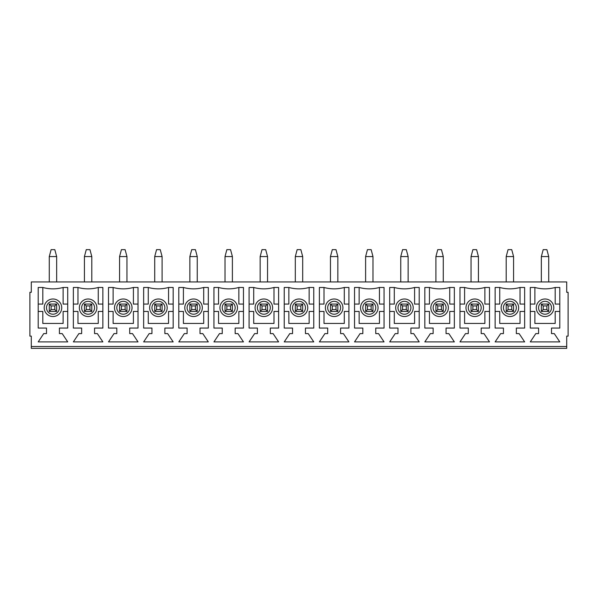 <?xml version="1.0" encoding="UTF-8"?>
<svg xmlns="http://www.w3.org/2000/svg" width="598" height="598" viewBox="0 0 598 598"><rect width="100%" height="100%" fill="white"/><g stroke="black" fill="none" stroke-linecap="round" stroke-linejoin="round"><path stroke-width="0.9" d="M508.046 309.607L511.731 309.607L511.731 305.922L508.046 305.922L508.046 309.607L506.2 311.453L506.2 304.076L513.577 304.076L513.577 311.453L506.2 311.453M506.2 256.564L508.046 249.643L511.731 249.643L513.577 256.564L506.2 256.564L506.2 281.935M513.577 281.935L513.577 256.564M506.2 304.076L508.046 305.922M511.731 309.607L513.577 311.453M513.577 304.076L511.731 305.922M543.193 309.607L546.878 309.607L546.878 305.922L543.193 305.922L543.193 309.607L541.347 311.453L541.347 304.076L548.725 304.076L548.725 311.453L541.347 311.453M541.347 256.564L543.193 249.643L546.878 249.643L548.725 256.564L541.347 256.564L541.347 281.935M548.725 281.935L548.725 256.564M541.347 304.076L543.193 305.922M546.878 309.607L548.725 311.453M548.725 304.076L546.878 305.922M472.898 309.607L476.584 309.607L476.584 305.922L472.898 305.922L472.898 309.607L471.052 311.453L471.052 304.076L478.43 304.076L478.43 311.453L471.052 311.453M471.052 256.564L472.898 249.643L476.584 249.643L478.43 256.564L471.052 256.564L471.052 281.935M478.43 281.935L478.43 256.564M471.052 304.076L472.898 305.922M476.584 309.607L478.43 311.453M478.43 304.076L476.584 305.922M437.751 309.607L441.436 309.607L441.436 305.922L437.751 305.922L437.751 309.607L435.905 311.453L435.905 304.076L443.282 304.076L443.282 311.453L435.905 311.453M435.905 256.564L437.751 249.643L441.436 249.643L443.282 256.564L435.905 256.564L435.905 281.935M443.282 281.935L443.282 256.564M435.905 304.076L437.751 305.922M441.436 309.607L443.282 311.453M443.282 304.076L441.436 305.922M402.596 309.607L406.289 309.607L406.289 305.922L402.596 305.922L402.596 309.607L400.757 311.453L400.757 304.076L408.135 304.076L408.135 311.453L400.757 311.453M400.757 256.564L402.596 249.643L406.289 249.643L408.135 256.564L400.757 256.564L400.757 281.935M408.135 281.935L408.135 256.564M400.757 304.076L402.596 305.922M406.289 309.607L408.135 311.453M408.135 304.076L406.289 305.922M367.449 309.607L371.141 309.607L371.141 305.922L367.449 305.922L367.449 309.607L365.61 311.453L365.61 304.076L372.988 304.076L372.988 311.453L365.61 311.453M365.61 256.564L367.449 249.643L371.141 249.643L372.988 256.564L365.61 256.564L365.61 281.935M372.988 281.935L372.988 256.564M365.61 304.076L367.449 305.922M371.141 309.607L372.988 311.453M372.988 304.076L371.141 305.922M332.301 309.607L335.994 309.607L335.994 305.922L332.301 305.922L332.301 309.607L330.455 311.453L330.455 304.076L337.84 304.076L337.84 311.453L330.455 311.453M330.455 256.564L332.301 249.643L335.994 249.643L337.84 256.564L330.455 256.564L330.455 281.935M337.84 281.935L337.84 256.564M330.455 304.076L332.301 305.922M335.994 309.607L337.84 311.453M337.84 304.076L335.994 305.922M297.154 309.607L300.846 309.607L300.846 305.922L297.154 305.922L297.154 309.607L295.307 311.453L295.307 304.076L302.693 304.076L302.693 311.453L295.307 311.453M295.307 256.564L297.154 249.643L300.846 249.643L302.693 256.564L295.307 256.564L295.307 281.935M302.693 281.935L302.693 256.564M295.307 304.076L297.154 305.922M300.846 309.607L302.693 311.453M302.693 304.076L300.846 305.922M262.006 309.607L265.699 309.607L265.699 305.922L262.006 305.922L262.006 309.607L260.16 311.453L260.16 304.076L267.545 304.076L267.545 311.453L260.16 311.453M260.16 256.564L262.006 249.643L265.699 249.643L267.545 256.564L260.16 256.564L260.16 281.935M267.545 281.935L267.545 256.564M260.16 304.076L262.006 305.922M265.699 309.607L267.545 311.453M267.545 304.076L265.699 305.922M226.859 309.607L230.551 309.607L230.551 305.922L226.859 305.922L226.859 309.607L225.012 311.453L225.012 304.076L232.39 304.076L232.39 311.453L225.012 311.453M225.012 256.564L226.859 249.643L230.551 249.643L232.39 256.564L225.012 256.564L225.012 281.935M232.39 281.935L232.39 256.564M225.012 304.076L226.859 305.922M230.551 309.607L232.39 311.453M232.39 304.076L230.551 305.922M191.711 309.607L195.404 309.607L195.404 305.922L191.711 305.922L191.711 309.607L189.865 311.453L189.865 304.076L197.243 304.076L197.243 311.453L189.865 311.453M189.865 256.564L191.711 249.643L195.404 249.643L197.243 256.564L189.865 256.564L189.865 281.935M197.243 281.935L197.243 256.564M189.865 304.076L191.711 305.922M195.404 309.607L197.243 311.453M197.243 304.076L195.404 305.922M156.564 309.607L160.249 309.607L160.249 305.922L156.564 305.922L156.564 309.607L154.718 311.453L154.718 304.076L162.095 304.076L162.095 311.453L154.718 311.453M154.718 256.564L156.564 249.643L160.249 249.643L162.095 256.564L154.718 256.564L154.718 281.935M162.095 281.935L162.095 256.564M154.718 304.076L156.564 305.922M160.249 309.607L162.095 311.453M162.095 304.076L160.249 305.922M121.416 309.607L125.102 309.607L125.102 305.922L121.416 305.922L121.416 309.607L119.57 311.453L119.57 304.076L126.948 304.076L126.948 311.453L119.57 311.453M119.57 256.564L121.416 249.643L125.102 249.643L126.948 256.564L119.57 256.564L119.57 281.935M126.948 281.935L126.948 256.564M119.57 304.076L121.416 305.922M125.102 309.607L126.948 311.453M126.948 304.076L125.102 305.922M86.269 309.607L89.954 309.607L89.954 305.922L86.269 305.922L86.269 309.607L84.423 311.453L84.423 304.076L91.8 304.076L91.8 311.453L84.423 311.453M84.423 256.564L86.269 249.643L89.954 249.643L91.8 256.564L84.423 256.564L84.423 281.935M91.8 281.935L91.8 256.564M84.423 304.076L86.269 305.922M89.954 309.607L91.8 311.453M91.8 304.076L89.954 305.922M51.122 309.607L54.807 309.607L54.807 305.922L51.122 305.922L51.122 309.607L49.275 311.453L49.275 304.076L56.653 304.076L56.653 311.453L49.275 311.453M49.275 256.564L51.122 249.643L54.807 249.643L56.653 256.564L49.275 256.564L49.275 281.935M56.653 281.935L56.653 256.564M49.275 304.076L51.122 305.922M54.807 309.607L56.653 311.453M56.653 304.076L54.807 305.922M44.2 307.761A8.761 8.761 0 0 1 57.348 300.174A8.761 8.761 0 0 1 57.348 315.355A8.761 8.761 0 0 1 44.2 307.761M566.717 346.511L566.717 336.128L568.1 336.128L568.1 292.31L566.717 292.31L566.717 281.935L31.283 281.935L31.283 292.31L29.9 292.31L29.9 336.128L31.283 336.128L31.283 348.357L566.717 348.357L566.717 346.511L31.283 346.511M94.566 333.594L97.339 333.594L102.871 341.899L73.352 341.899L78.884 333.594L81.657 333.594L81.657 328.063L73.352 328.063L73.352 287.466L77.964 287.466A37.898 37.898 0 0 0 98.259 287.466L102.871 287.466L102.871 328.063L94.566 328.063L94.566 333.594M164.869 333.594L167.634 333.594L173.166 341.899L143.647 341.899L149.179 333.594L151.952 333.594L151.952 328.063L143.647 328.063L143.647 287.466L148.259 287.466A37.898 37.898 0 0 0 168.554 287.466L173.166 287.466L173.166 328.063L164.869 328.063L164.869 333.594M235.164 333.594L237.929 333.594L243.461 341.899L213.942 341.899L219.481 333.594L222.247 333.594L222.247 328.063L213.942 328.063L213.942 287.466L218.554 287.466A37.898 37.898 0 0 0 238.849 287.466L243.461 287.466L243.461 328.063L235.164 328.063L235.164 333.594M305.458 333.594L308.224 333.594L313.763 341.899L284.237 341.899L289.776 333.594L292.542 333.594L292.542 328.063L284.237 328.063L284.237 287.466L288.849 287.466A37.898 37.898 0 0 0 309.151 287.466L313.763 287.466L313.763 328.063L305.458 328.063L305.458 333.594M375.753 333.594L378.519 333.594L384.058 341.899L354.539 341.899L360.071 333.594L362.837 333.594L362.837 328.063L354.539 328.063L354.539 287.466L359.151 287.466A37.898 37.898 0 0 0 379.446 287.466L384.058 287.466L384.058 328.063L375.753 328.063L375.753 333.594M446.048 333.594L448.821 333.594L454.353 341.899L424.834 341.899L430.366 333.594L433.131 333.594L433.131 328.063L424.834 328.063L424.834 287.466L429.446 287.466A37.898 37.898 0 0 0 449.741 287.466L454.353 287.466L454.353 328.063L446.048 328.063L446.048 333.594M516.343 333.594L519.116 333.594L524.648 341.899L495.129 341.899L500.661 333.594L503.434 333.594L503.434 328.063L495.129 328.063L495.129 287.466L499.741 287.466A37.898 37.898 0 0 0 520.036 287.466L524.648 287.466L524.648 328.063L516.343 328.063L516.343 333.594M551.498 333.594L554.264 333.594L559.795 341.899L530.277 341.899L535.808 333.594L538.581 333.594L538.581 328.063L530.277 328.063L530.277 287.466L534.889 287.466A37.898 37.898 0 0 0 555.183 287.466L559.795 287.466L559.795 328.063L551.498 328.063L551.498 333.594M481.196 333.594L483.969 333.594L489.5 341.899L459.982 341.899L465.513 333.594L468.286 333.594L468.286 328.063L459.982 328.063L459.982 287.466L464.594 287.466A37.898 37.898 0 0 0 484.888 287.466L489.5 287.466L489.5 328.063L481.196 328.063L481.196 333.594M410.901 333.594L413.666 333.594L419.205 341.899L389.687 341.899L395.218 333.594L397.984 333.594L397.984 328.063L389.687 328.063L389.687 287.466L394.299 287.466A37.898 37.898 0 0 0 414.593 287.466L419.205 287.466L419.205 328.063L410.901 328.063L410.901 333.594M340.606 333.594L343.372 333.594L348.911 341.899L319.384 341.899L324.923 333.594L327.689 333.594L327.689 328.063L319.384 328.063L319.384 287.466L324.004 287.466A37.898 37.898 0 0 0 344.299 287.466L348.911 287.466L348.911 328.063L340.606 328.063L340.606 333.594M270.311 333.594L273.077 333.594L278.616 341.899L249.089 341.899L254.628 333.594L257.394 333.594L257.394 328.063L249.089 328.063L249.089 287.466L253.702 287.466A37.898 37.898 0 0 0 273.996 287.466L278.616 287.466L278.616 328.063L270.311 328.063L270.311 333.594M200.016 333.594L202.782 333.594L208.313 341.899L178.795 341.899L184.334 333.594L187.099 333.594L187.099 328.063L178.795 328.063L178.795 287.466L183.407 287.466A37.898 37.898 0 0 0 203.701 287.466L208.313 287.466L208.313 328.063L200.016 328.063L200.016 333.594M129.714 333.594L132.487 333.594L138.018 341.899L108.5 341.899L114.031 333.594L116.804 333.594L116.804 328.063L108.5 328.063L108.5 287.466L113.112 287.466A37.898 37.898 0 0 0 133.406 287.466L138.018 287.466L138.018 328.063L129.714 328.063L129.714 333.594M59.419 333.594L62.192 333.594L67.724 341.899L38.205 341.899L43.736 333.594L46.502 333.594L46.502 328.063L38.205 328.063L38.205 287.466L42.817 287.466A37.898 37.898 0 0 0 63.111 287.466L67.724 287.466L67.724 328.063L59.419 328.063L59.419 333.594M559.795 311.453L555.183 311.453L555.183 323.443L534.889 323.443L534.889 311.453L530.277 311.453M530.277 304.076L534.889 304.076L534.889 287.466M555.183 287.466L555.183 304.076L559.795 304.076M536.271 307.761A8.761 8.761 0 0 1 549.42 300.174A8.761 8.761 0 0 1 549.42 315.355A8.761 8.761 0 0 1 536.271 307.761M501.124 307.761A8.761 8.761 0 0 1 514.273 300.174A8.761 8.761 0 0 1 514.273 315.355A8.761 8.761 0 0 1 501.124 307.761M465.977 307.761A8.761 8.761 0 0 1 479.125 300.174A8.761 8.761 0 0 1 479.125 315.355A8.761 8.761 0 0 1 465.977 307.761M430.829 307.761A8.761 8.761 0 0 1 443.978 300.174A8.761 8.761 0 0 1 443.978 315.355A8.761 8.761 0 0 1 430.829 307.761M395.682 307.761A8.761 8.761 0 0 1 408.823 300.174A8.761 8.761 0 0 1 408.823 315.355A8.761 8.761 0 0 1 395.682 307.761M360.534 307.761A8.761 8.761 0 0 1 373.675 300.174A8.761 8.761 0 0 1 373.675 315.355A8.761 8.761 0 0 1 360.534 307.761M325.387 307.761A8.761 8.761 0 0 1 338.528 300.174A8.761 8.761 0 0 1 338.528 315.355A8.761 8.761 0 0 1 325.387 307.761M290.239 307.761A8.761 8.761 0 0 1 303.38 300.174A8.761 8.761 0 0 1 303.38 315.355A8.761 8.761 0 0 1 290.239 307.761M255.084 307.761A8.761 8.761 0 0 1 268.233 300.174A8.761 8.761 0 0 1 268.233 315.355A8.761 8.761 0 0 1 255.084 307.761M219.937 307.761A8.761 8.761 0 0 1 233.085 300.174A8.761 8.761 0 0 1 233.085 315.355A8.761 8.761 0 0 1 219.937 307.761M184.789 307.761A8.761 8.761 0 0 1 197.938 300.174A8.761 8.761 0 0 1 197.938 315.355A8.761 8.761 0 0 1 184.789 307.761M149.642 307.761A8.761 8.761 0 0 1 162.791 300.174A8.761 8.761 0 0 1 162.791 315.355A8.761 8.761 0 0 1 149.642 307.761M114.495 307.761A8.761 8.761 0 0 1 127.643 300.174A8.761 8.761 0 0 1 127.643 315.355A8.761 8.761 0 0 1 114.495 307.761M79.347 307.761A8.761 8.761 0 0 1 92.496 300.174A8.761 8.761 0 0 1 92.496 315.355A8.761 8.761 0 0 1 79.347 307.761M73.352 304.076L77.964 304.076L77.964 287.466M102.871 311.453L98.259 311.453L98.259 323.443L77.964 323.443L77.964 311.453L73.352 311.453M98.259 287.466L98.259 304.076L102.871 304.076M108.5 304.076L113.112 304.076L113.112 287.466M138.018 311.453L133.406 311.453L133.406 323.443L113.112 323.443L113.112 311.453L108.5 311.453M133.406 287.466L133.406 304.076L138.018 304.076M143.647 304.076L148.259 304.076L148.259 287.466M173.166 311.453L168.554 311.453L168.554 323.443L148.259 323.443L148.259 311.453L143.647 311.453M168.554 287.466L168.554 304.076L173.166 304.076M178.795 304.076L183.407 304.076L183.407 287.466M208.313 311.453L203.701 311.453L203.701 323.443L183.407 323.443L183.407 311.453L178.795 311.453M203.701 287.466L203.701 304.076L208.313 304.076M213.942 304.076L218.554 304.076L218.554 287.466M243.461 311.453L238.849 311.453L238.849 323.443L218.554 323.443L218.554 311.453L213.942 311.453M238.849 287.466L238.849 304.076L243.461 304.076M249.089 304.076L253.702 304.076L253.702 287.466M278.616 311.453L273.996 311.453L273.996 323.443L253.702 323.443L253.702 311.453L249.089 311.453M273.996 287.466L273.996 304.076L278.616 304.076M284.237 304.076L288.849 304.076L288.849 287.466M313.763 311.453L309.151 311.453L309.151 323.443L288.849 323.443L288.849 311.453L284.237 311.453M309.151 287.466L309.151 304.076L313.763 304.076M319.384 304.076L324.004 304.076L324.004 287.466M348.911 311.453L344.299 311.453L344.299 323.443L324.004 323.443L324.004 311.453L319.384 311.453M344.299 287.466L344.299 304.076L348.911 304.076M354.539 304.076L359.151 304.076L359.151 287.466M384.058 311.453L379.446 311.453L379.446 323.443L359.151 323.443L359.151 311.453L354.539 311.453M379.446 287.466L379.446 304.076L384.058 304.076M389.687 304.076L394.299 304.076L394.299 287.466M419.205 311.453L414.593 311.453L414.593 323.443L394.299 323.443L394.299 311.453L389.687 311.453M414.593 287.466L414.593 304.076L419.205 304.076M424.834 304.076L429.446 304.076L429.446 287.466M454.353 311.453L449.741 311.453L449.741 323.443L429.446 323.443L429.446 311.453L424.834 311.453M449.741 287.466L449.741 304.076L454.353 304.076M459.982 304.076L464.594 304.076L464.594 287.466M489.5 311.453L484.888 311.453L484.888 323.443L464.594 323.443L464.594 311.453L459.982 311.453M484.888 287.466L484.888 304.076L489.5 304.076M495.129 304.076L499.741 304.076L499.741 287.466M524.648 311.453L520.036 311.453L520.036 323.443L499.741 323.443L499.741 311.453L495.129 311.453M520.036 287.466L520.036 304.076L524.648 304.076M63.111 287.466L63.111 304.076L67.724 304.076M67.724 311.453L63.111 311.453L63.111 323.443L42.817 323.443L42.817 311.453L38.205 311.453M38.205 304.076L42.817 304.076L42.817 287.466M46.502 307.761A6.458 6.458 0 0 1 56.19 302.169A6.458 6.458 0 0 1 56.19 313.359A6.458 6.458 0 0 1 46.502 307.761M538.581 307.761A6.458 6.458 0 0 1 548.269 302.169A6.458 6.458 0 0 1 548.269 313.359A6.458 6.458 0 0 1 538.581 307.761M503.434 307.761A6.458 6.458 0 0 1 513.114 302.169A6.458 6.458 0 0 1 513.114 313.359A6.458 6.458 0 0 1 503.434 307.761M468.286 307.761A6.458 6.458 0 0 1 477.966 302.169A6.458 6.458 0 0 1 477.966 313.359A6.458 6.458 0 0 1 468.286 307.761M433.131 307.761A6.458 6.458 0 0 1 442.819 302.169A6.458 6.458 0 0 1 442.819 313.359A6.458 6.458 0 0 1 433.131 307.761M397.984 307.761A6.458 6.458 0 0 1 407.672 302.169A6.458 6.458 0 0 1 407.672 313.359A6.458 6.458 0 0 1 397.984 307.761M362.837 307.761A6.458 6.458 0 0 1 372.524 302.169A6.458 6.458 0 0 1 372.524 313.359A6.458 6.458 0 0 1 362.837 307.761M327.689 307.761A6.458 6.458 0 0 1 337.377 302.169A6.458 6.458 0 0 1 337.377 313.359A6.458 6.458 0 0 1 327.689 307.761M292.542 307.761A6.458 6.458 0 0 1 302.229 302.169A6.458 6.458 0 0 1 302.229 313.359A6.458 6.458 0 0 1 292.542 307.761M257.394 307.761A6.458 6.458 0 0 1 267.082 302.169A6.458 6.458 0 0 1 267.082 313.359A6.458 6.458 0 0 1 257.394 307.761M222.247 307.761A6.458 6.458 0 0 1 231.934 302.169A6.458 6.458 0 0 1 231.934 313.359A6.458 6.458 0 0 1 222.247 307.761M187.099 307.761A6.458 6.458 0 0 1 196.787 302.169A6.458 6.458 0 0 1 196.787 313.359A6.458 6.458 0 0 1 187.099 307.761M151.952 307.761A6.458 6.458 0 0 1 161.639 302.169A6.458 6.458 0 0 1 161.639 313.359A6.458 6.458 0 0 1 151.952 307.761M116.804 307.761A6.458 6.458 0 0 1 126.484 302.169A6.458 6.458 0 0 1 126.484 313.359A6.458 6.458 0 0 1 116.804 307.761M81.657 307.761A6.458 6.458 0 0 1 91.337 302.169A6.458 6.458 0 0 1 91.337 313.359A6.458 6.458 0 0 1 81.657 307.761"/></g></svg>
